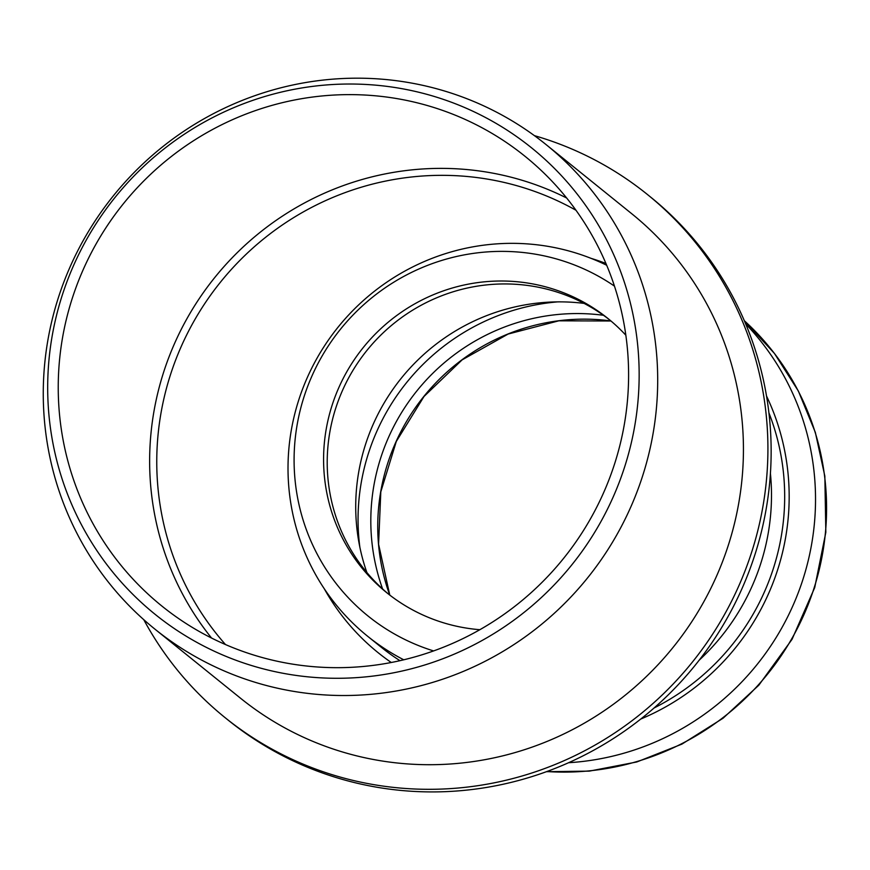 <?xml version="1.0" encoding="UTF-8"?>
<svg xmlns="http://www.w3.org/2000/svg" width="870" height="870" viewBox="0 0 870 870"><rect width="100%" height="100%" fill="white"/><g stroke="black" fill="none" stroke-linecap="round" stroke-linejoin="round"><path stroke-width="1.3" d="M143.778 619.69A336.168 328.751 -51.1 0 0 225.102 717.652L228.331 720.262A336.168 328.751 -51.1 0 0 761.533 531.233A336.168 328.751 -51.1 0 0 650.575 197.044L647.345 194.434A336.168 328.751 -51.1 0 0 534.408 135.644M620.332 443.559A289.036 282.652 -51.1 0 0 524.936 156.23A289.036 282.652 -51.1 0 0 66.501 318.746A289.036 282.652 -51.1 0 0 161.907 606.075A289.036 282.652 -51.1 0 0 620.332 443.559M433.619 650.934A206.038 201.492 128.9 0 1 315.799 367.792A206.038 201.492 128.9 0 1 614.459 286.121M403.778 659.808A222.046 217.141 128.9 0 1 367.651 636.274A222.046 217.141 128.9 0 1 323.955 346.717A222.046 217.141 128.9 0 1 606.694 265.263M479.87 629.706A176.153 172.26 128.9 0 1 386.758 592.709A176.153 172.26 128.9 0 1 328.621 417.6A176.153 172.26 128.9 0 1 608.01 318.55A176.153 172.26 128.9 0 1 625.845 335.222M366.879 572.525A202.199 197.729 128.9 0 1 361.507 458.653A202.199 197.729 128.9 0 1 584.085 303.391M388.585 594.166A176.153 172.26 128.9 0 1 332.253 420.525A176.153 172.26 128.9 0 1 609.816 320.029M225.102 717.652A336.168 328.751 -51.1 0 0 758.303 528.634A336.168 328.751 -51.1 0 0 647.345 194.434M154.936 629.151L240.685 698.349A311.362 304.489 -51.1 0 0 734.53 523.272A311.362 304.489 -51.1 0 0 631.761 213.748L546.023 144.55A311.362 304.489 -51.1 0 0 52.167 319.627A311.362 304.489 -51.1 0 0 154.936 629.151A311.362 304.489 -51.1 0 0 648.792 454.075A311.362 304.489 -51.1 0 0 546.023 144.55M56.256 316.441A299.726 293.114 -51.1 0 0 272.723 671.151A299.726 293.114 -51.1 0 0 630.587 445.864A299.726 293.114 -51.1 0 0 414.109 91.154A299.726 293.114 -51.1 0 0 56.256 316.441M770.418 473.454A222.046 217.141 128.9 0 1 765.143 547.98A222.046 217.141 128.9 0 1 699.132 660.243M566.674 198.012A289.036 282.652 -51.1 0 0 214.857 277.399A289.036 282.652 -51.1 0 0 211.562 638.047M225.493 644.561A282.826 276.584 128.9 0 1 220.578 282.021A282.826 276.584 128.9 0 1 575.983 210.257M605.933 263.479A228.244 223.209 -51.1 0 0 591.002 258.336M324.303 588.805A228.244 223.209 -51.1 0 0 391.282 662.505M399.972 660.689A222.046 217.141 128.9 0 1 380.929 646.986L367.651 636.274M768.917 412.848A233.367 228.212 128.9 0 1 778.008 552.048A233.367 228.212 128.9 0 1 654.066 707.984M766.524 396.024A237.858 232.605 128.9 0 1 782.369 553.07A237.858 232.605 128.9 0 1 640.744 719.055M745.677 323.901A260.5 254.747 128.9 0 1 808.078 561.193A260.5 254.747 128.9 0 1 568.578 762.718M744.339 320.736A260.5 254.747 128.9 0 1 819.127 570.111A260.5 254.747 128.9 0 1 546.828 771.538M389.716 595.047A204.678 200.165 128.9 0 1 383.594 477.869A204.678 200.165 128.9 0 1 610.914 320.954M382.604 588.957A204.678 200.165 128.9 0 1 376.666 472.269A204.678 200.165 128.9 0 1 603.465 315.288M359.843 547.121A215.575 210.812 128.9 0 1 364.226 468.299A215.575 210.812 128.9 0 1 557.768 301.868M744.328 320.726L774.463 353.47L798.377 391.076L815.342 432.39L824.847 476.162L825.837 532.32L814.722 587.576L792.037 639.341L758.847 685.19L723.068 718.229L681.906 744.122L636.807 761.968L589.327 771.125L546.414 771.69M389.771 595.08L378.58 544.196L380.81 491.822L396.296 441.46L424.016 396.47L462.133 359.854L508.102 334.058L558.834 320.812L610.968 320.997"/></g></svg>
